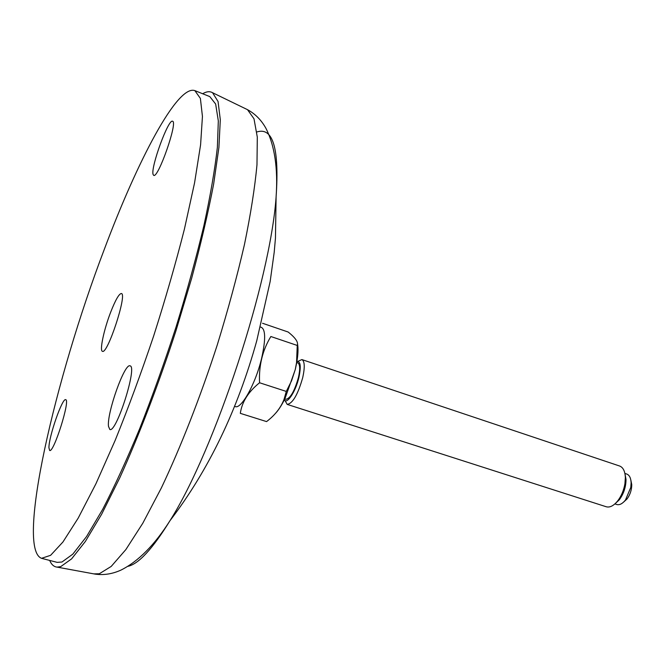 <?xml version="1.0" encoding="UTF-8"?>
<svg xmlns="http://www.w3.org/2000/svg" width="665" height="665" viewBox="0 0 665 665"><rect width="100%" height="100%" fill="white"/><g stroke="black" fill="none" stroke-linecap="round" stroke-linejoin="round"><path stroke-width="1" d="M49.684 560.429C51.429 564.552 53.882 566.78 57.049 567.112L60.69 566.638L71.587 558.891L85.369 541.443L101.637 514.236L119.75 477.877C138.769 435.999 158.42 384.736 175.876 331.054L191.678 278.203C200.872 243.914 208.195 212.542 213.64 184.08L218.918 147.439L220.306 119.717L218.054 101.496L212.559 92.718C209.816 91.113 206.516 91.462 202.667 93.748M41.538 558.317L57.132 562.357L61.961 562.025L72.817 554.144L86.55 536.555L102.743 509.232C114.563 486.389 126.874 459.565 139.658 428.75C152.435 396.215 164.588 362.234 176.117 326.798C186.965 291.445 196.217 257.754 203.872 225.743C210.406 195.543 214.911 169.375 217.38 147.264L218.32 120.905L215.651 104.048L209.816 96.608L194.853 90.623C177.389 84.355 137.472 160.614 104.106 249.882C55.104 378.393 15.744 548.558 41.538 558.317L50.598 555.325L62.926 542.017L78.229 518.052L95.91 483.804L115.111 440.513C128.353 407.795 141.196 372.982 153.623 336.083C165.452 298.992 175.71 263.332 184.413 229.126L194.562 182.867L200.589 144.795L202.443 116.425L200.381 98.403L194.853 90.623M234.562 406.099C240.04 411.477 255.343 384.96 261.611 358.352C266 338.66 265.609 328.219 260.439 327.03M259.566 382.757L286.291 391.427L284.071 399.291C280.788 407.803 274.953 415.234 266.565 421.593L240.314 413.347C241.952 401.943 248.369 391.743 259.566 382.757C258.735 365.692 262.5 350.28 270.863 336.515L297.247 345.451C298.56 342.334 295.526 337.853 288.144 332.018L262.55 323.273M286.291 391.427L291.569 380.787L295.277 369.482L296.557 362.575L297.247 345.451M275.061 413.813C278.269 410.546 281.586 405.467 284.986 398.576L295.293 369.516L296.665 362.957C298.095 354.844 298.385 348.51 297.538 343.938M284.57 398.909L285.834 399.316C290.306 398.543 294.512 391.253 298.444 377.454C300.272 369.017 300.048 364.154 297.779 362.866L296.573 362.458M284.046 399.349C286.374 405.6 295.651 392.001 298.967 377.171C301.245 366.016 300.489 360.829 296.681 361.619M285.011 400.546L287.197 404.403C292.725 403.464 297.912 394.503 302.75 377.512C304.986 367.13 304.695 361.153 301.893 359.574L297.853 361.386M301.893 359.574L619.622 466.015C623.138 467.379 625.05 471.227 625.366 477.545L624.917 483.804C623.753 490.379 621.351 496.065 617.719 500.87C613.72 505.774 609.905 507.736 606.256 506.763L287.197 404.403M624.909 473.505L626.014 479.399C625.973 486.905 623.753 493.688 619.339 499.756L614.959 503.854M624.892 473.422L626.738 474.037C629.431 475.084 630.894 478.019 631.118 482.832L630.794 487.395L625.482 500.014C622.457 503.762 619.539 505.259 616.738 504.511L614.892 503.912M630.852 480.113L631.75 484.644C631.717 489.906 630.154 494.669 627.062 498.933L623.662 502.042M153.091 174.446L153.69 175.344C158.087 178.81 178.062 121.712 172.584 121.254C168.461 118.395 150.498 167.555 153.091 174.446M110.722 312.051C103.973 329.358 99.368 350.887 102.443 351.311C107.489 354.761 127.497 293.722 121.387 293.514C119.085 293.656 115.527 299.832 110.722 312.051M108.486 426.348L109.825 429.474C116.292 433.405 137.655 366.174 130.057 365.866C124.671 362.716 106.749 413.115 108.486 426.348M48.936 447.811L49.667 450.488C53.707 453.181 70.59 399.565 65.677 399.698C62.394 397.512 48.661 437.055 48.936 447.811M256.84 131.978C272.999 126.816 279.416 148.478 276.1 196.973C270.289 281.179 215.136 449.399 169.974 520.703C152.701 548.667 138.744 563.862 128.096 566.289M246.175 109.018L247.496 109.667L253.997 118.802L257.305 137.148L256.981 164.721C254.886 187.48 250.713 214.047 244.479 244.421C237.081 276.474 228.012 309.973 217.272 344.919C200.256 397.304 180.689 447.213 161.371 487.911L142.8 523.222L125.851 549.589L111.205 566.422L99.326 573.762L93.79 573.87M212.559 92.718L247.496 109.667C255.152 113.823 261.27 119.991 265.85 128.17C274.687 145.494 278.103 168.428 276.1 196.973L275.451 238.145L274.204 252.268L270.156 281.544L256.765 340.721C237.48 410.18 208.552 470.18 169.974 520.703C154.687 544.901 138.362 561.36 120.98 570.088C112.443 573.97 103.865 575.316 95.236 574.136L57.049 567.112M284.986 398.576L284.071 399.299M626.014 479.399L625.366 477.545M619.339 499.756L617.719 500.87M631.75 484.644L631.118 482.832M627.062 498.933L625.482 500.014"/></g></svg>

